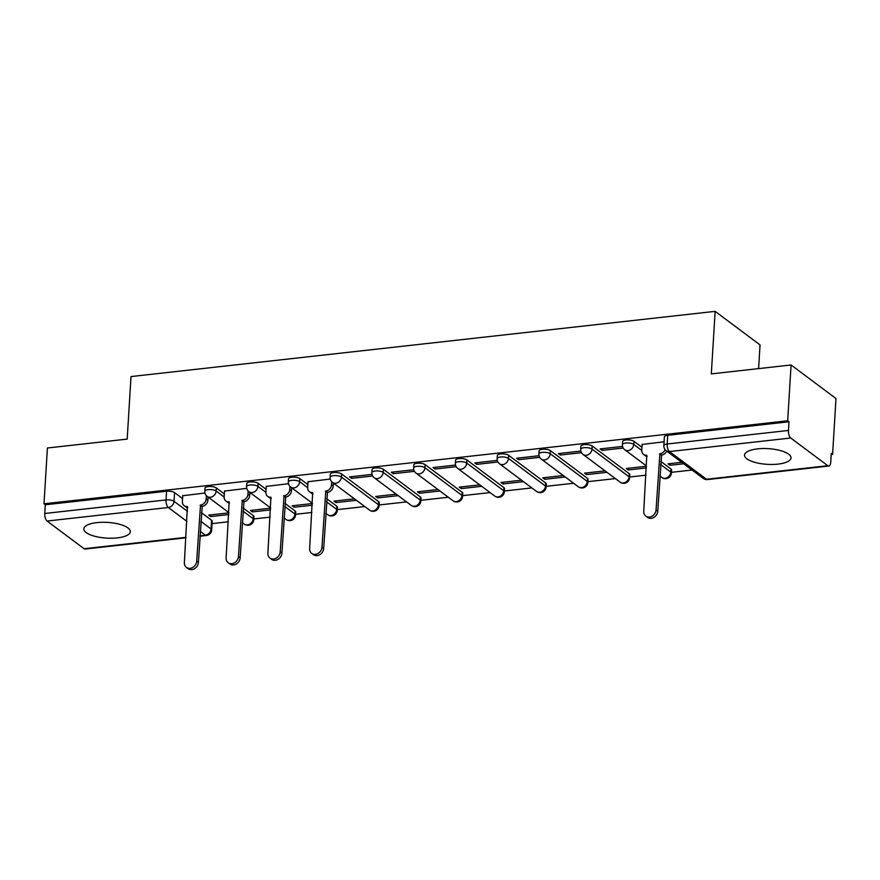 <?xml version="1.0" encoding="UTF-8"?>
<svg xmlns="http://www.w3.org/2000/svg" width="880" height="880" viewBox="0 0 880 880"><rect width="100%" height="100%" fill="white"/><g stroke="black" fill="none" stroke-linecap="round" stroke-linejoin="round"><path stroke-width="1.32" d="M224.323 493.933L216.315 487.938A5.973 2.013 -176.5 0 0 208.34 486.585A5.973 2.013 -176.5 0 0 204.996 488.18L204.809 491.26A5.973 2.013 3.5 0 1 208.153 489.665A5.973 2.013 3.5 0 1 216.128 491.029L224.136 497.013M266.09 489.269L258.071 483.285A5.973 2.013 -176.5 0 0 250.107 481.921A5.973 2.013 -176.5 0 0 246.763 483.516L246.576 486.596A5.973 2.013 3.5 0 1 249.909 485.001A5.973 2.013 3.5 0 1 257.884 486.365L265.903 492.36M307.846 484.605L299.838 478.621A5.973 2.013 -176.5 0 0 291.863 477.257A5.973 2.013 -176.5 0 0 288.519 478.852L288.332 481.932A5.973 2.013 3.5 0 1 291.676 480.348A5.973 2.013 3.5 0 1 299.651 481.701L307.67 487.696M378.653 501.644L341.594 473.957A5.973 2.013 -176.5 0 0 333.63 472.593A5.973 2.013 -176.5 0 0 330.286 474.188L330.099 477.279A5.973 2.013 3.5 0 1 333.432 475.684A5.973 2.013 3.5 0 1 341.407 477.037L378.466 504.724A5.973 2.013 3.5 0 1 379.071 505.692L379.258 502.601A5.973 2.013 -176.5 0 0 378.653 501.644L378.466 504.724A5.973 4.994 -53.2 0 1 372.768 510.939A5.973 4.994 -53.2 0 1 369.534 510.114A5.973 5.973 0 0 0 379.071 505.692M420.409 496.98L383.361 469.293A5.973 2.013 -176.5 0 0 375.386 467.94A5.973 2.013 -176.5 0 0 372.042 469.524L371.855 472.615A5.973 2.013 3.5 0 1 375.199 471.02A5.973 2.013 3.5 0 1 383.174 472.373L420.222 500.071A5.973 2.013 3.5 0 1 420.827 501.028L421.014 497.948A5.973 2.013 -176.5 0 0 420.409 496.98L420.222 500.071A5.973 4.994 -53.2 0 1 414.524 506.275A5.973 4.994 -53.2 0 1 411.301 505.45A5.973 5.973 0 0 0 420.827 501.028M462.176 492.316L425.117 464.629A5.973 2.013 -176.5 0 0 417.153 463.276A5.973 2.013 -176.5 0 0 413.809 464.86L413.622 467.951A5.973 2.013 3.5 0 1 416.955 466.356A5.973 2.013 3.5 0 1 424.93 467.72L461.989 495.407A5.973 2.013 3.5 0 1 462.594 496.364L462.781 493.284A5.973 2.013 -176.5 0 0 462.176 492.316L461.989 495.407A5.973 4.994 -53.2 0 1 456.291 501.611A5.973 4.994 -53.2 0 1 453.057 500.786A5.973 5.973 0 0 0 462.594 496.364M503.932 487.663L466.884 459.965A5.973 2.013 -176.5 0 0 458.909 458.612A5.973 2.013 -176.5 0 0 455.565 460.207L455.378 463.287A5.973 2.013 3.5 0 1 458.722 461.692A5.973 2.013 3.5 0 1 466.697 463.056L503.745 490.743A5.973 2.013 3.5 0 1 504.35 491.7L504.537 488.62A5.973 2.013 -176.5 0 0 503.932 487.663L503.745 490.743A5.973 4.994 -53.2 0 1 498.047 496.947A5.973 4.994 -53.2 0 1 494.824 496.122A5.973 5.973 0 0 0 504.35 491.7M545.699 482.999L508.64 455.312A5.973 2.013 -176.5 0 0 500.676 453.948A5.973 2.013 -176.5 0 0 497.332 455.543L497.145 458.623A5.973 2.013 3.5 0 1 500.478 457.028A5.973 2.013 3.5 0 1 508.453 458.392L545.512 486.079A5.973 2.013 3.5 0 1 546.117 487.047L546.304 483.956A5.973 2.013 -176.5 0 0 545.699 482.999L545.512 486.079A5.973 4.994 -53.2 0 1 539.814 492.283A5.973 4.994 -53.2 0 1 536.58 491.458A5.973 5.973 0 0 0 546.117 487.047M587.455 478.335L550.407 450.648A5.973 2.013 -176.5 0 0 542.432 449.284A5.973 2.013 -176.5 0 0 539.088 450.879L538.901 453.959A5.973 2.013 3.5 0 1 542.245 452.375A5.973 2.013 3.5 0 1 550.22 453.728L587.268 481.415A5.973 2.013 3.5 0 1 587.873 482.383L588.06 479.292A5.973 2.013 -176.5 0 0 587.455 478.335L587.268 481.415A5.973 4.994 -53.2 0 1 581.57 487.619A5.973 4.994 -53.2 0 1 578.347 486.794A5.973 5.973 0 0 0 587.873 482.383M629.222 473.671L592.163 445.984A5.973 2.013 -176.5 0 0 584.199 444.62A5.973 2.013 -176.5 0 0 580.855 446.215L580.668 449.306A5.973 2.013 3.5 0 1 584.001 447.711A5.973 2.013 3.5 0 1 591.976 449.064L629.035 476.751A5.973 2.013 3.5 0 1 629.64 477.719L629.827 474.639A5.973 2.013 -176.5 0 0 629.222 473.671L629.035 476.751A5.973 4.994 -53.2 0 1 623.337 482.966A5.973 4.994 -53.2 0 1 620.103 482.141A5.973 5.973 0 0 0 629.64 477.719M641.949 447.315L633.93 441.32A5.973 2.013 -176.5 0 0 625.955 439.967A5.973 2.013 -176.5 0 0 622.611 441.551L622.424 444.642A5.973 2.013 3.5 0 1 625.768 443.047A5.973 2.013 3.5 0 1 633.743 444.411L641.762 450.395M777.975 464.123A23.287 7.865 -176.5 0 0 790.999 457.919A23.287 7.865 -176.5 0 0 757.548 448.866A23.287 7.865 -176.5 0 0 744.524 455.07A23.287 7.865 -176.5 0 0 777.975 464.123M117.282 537.889A23.287 7.865 -176.5 0 0 130.317 531.674A23.287 7.865 -176.5 0 0 96.866 522.621A23.287 7.865 -176.5 0 0 83.831 528.836A23.287 7.865 -176.5 0 0 117.282 537.889M212.069 523.611L228.338 521.796M253.825 518.958L270.105 517.132M295.592 514.294L311.861 512.479M337.348 509.63L364.793 506.561M379.115 504.966L406.549 501.908M420.871 500.302L448.316 497.244M462.638 495.638L490.072 492.58M504.394 490.985L531.839 487.916M546.161 486.321L573.595 483.252M587.917 481.657L615.362 478.588M629.684 476.993L645.953 475.178M671.44 472.329L692.054 470.03M831.204 454.498L832.59 454.344L831.281 453.365L830.742 462.055A5.973 2.574 83.6 0 1 828.795 466.037A5.973 2.574 83.6 0 1 827.783 465.707L790.735 438.02L669.46 451.561L706.519 479.248L827.783 465.707M758.604 368.61L760.045 344.905L715.143 311.355L711.315 373.89L791.087 364.98L787.677 420.783L44 503.8L47.41 447.997L127.193 439.098L131.01 376.563L715.143 311.355M791.087 364.98L836 398.541L832.59 454.344M185.889 537.801L85.107 549.054A5.973 2.574 -96.4 0 1 84.106 548.735L47.058 521.037A5.973 2.574 -96.4 0 1 44.781 513.48L45.309 504.779L166.584 491.249A5.973 2.013 3.5 0 1 174.548 492.602L182.567 498.597M201.432 512.688L211.607 520.289L211.068 528.99A5.973 2.013 3.5 0 1 211.673 529.947L212.212 521.257A5.973 2.013 -176.5 0 0 211.607 520.289M45.309 504.779L44 503.8M788.986 421.762L667.722 435.303A5.973 2.013 -176.5 0 0 664.378 436.887L663.85 445.588A5.973 2.013 3.5 0 1 667.183 443.993L788.458 430.452L788.986 421.762L787.677 420.783M788.458 430.452A5.973 2.574 83.6 0 0 790.735 438.02M664.081 441.782L642.114 444.455M681.714 462.297L668.052 463.826L670.01 465.289L670.12 463.595M622.589 446.413L600.094 448.921L602.063 450.384L602.162 448.69M646.503 466.235L626.285 468.49L628.254 469.953L628.353 468.259M580.822 451.077L558.338 453.585L560.296 455.048L560.406 453.354M605.022 470.866L584.518 473.154L586.487 474.617L586.586 472.923M539.066 455.73L516.571 458.249L518.54 459.712L518.639 458.018M563.255 475.53L542.762 477.818L544.731 479.281L544.83 477.587M497.299 460.394L474.815 462.913L476.773 464.376L476.883 462.682M521.499 480.183L500.995 482.471L502.964 483.945L503.063 482.24M455.543 465.058L433.048 467.566L435.017 469.04L435.116 467.335M479.732 484.847L459.239 487.135L461.208 488.609L461.307 486.904M413.776 469.722L391.292 472.23L393.25 473.704L393.36 471.999M437.976 489.511L417.472 491.799L419.441 493.262L419.54 491.568M372.02 474.386L349.525 476.894L351.494 478.357L351.593 476.663M396.209 494.175L375.716 496.463L377.674 497.926L377.784 496.232M330.253 479.05L308.022 481.745M354.453 498.839L333.949 501.127L335.918 502.59L336.017 500.896M288.497 483.703L266.266 486.409M312.411 503.525L292.193 505.791L294.151 507.254L294.261 505.56M246.73 488.367L224.499 491.073M270.644 508.189L250.426 510.444L252.395 511.918L252.494 510.213M243.188 508.024L253.363 515.625L253.176 518.716A5.973 2.013 3.5 0 1 253.781 519.673L253.968 516.593A5.973 2.013 -176.5 0 0 253.363 515.625M284.955 503.371L295.13 510.972L294.943 514.052A5.973 2.013 3.5 0 1 295.548 515.02L295.735 511.929A5.973 2.013 -176.5 0 0 295.13 510.972M326.711 498.707L336.886 506.308L336.699 509.388A5.973 2.013 3.5 0 1 337.304 510.356L337.491 507.265A5.973 2.013 -176.5 0 0 336.886 506.308M660.803 461.406L670.978 469.007L670.791 472.098A5.973 2.013 3.5 0 1 671.396 473.055L671.583 469.975A5.973 2.013 -176.5 0 0 670.978 469.007M204.963 493.031L182.743 495.737M228.888 512.853L208.67 515.108L210.628 516.582L210.738 514.877M210.628 516.582L228.778 514.547M252.395 511.918L270.545 509.894M294.151 507.254L312.301 505.23M335.918 502.59L356.411 500.302M377.674 497.926L398.178 495.638M419.441 493.262L439.934 490.974M461.208 488.609L481.701 486.321M502.964 483.945L523.457 481.657M544.731 479.281L565.224 476.993M586.487 474.617L606.98 472.329M628.254 469.953L646.404 467.929M670.01 465.289L683.672 463.771M602.063 450.384L623.238 448.03M560.296 455.048L581.471 452.683M518.54 459.712L539.715 457.347M476.773 464.376L497.948 462.011M435.017 469.04L456.192 466.675M393.25 473.704L414.425 471.339M351.494 478.357L372.669 476.003M642.136 444.224L641.762 450.23A5.973 4.994 -53.2 0 0 643.544 454.421A5.973 4.994 -53.2 0 0 646.778 455.246L643.753 511.28A6.864 5.742 -53.2 0 0 645.799 516.098A6.864 5.742 -53.2 0 0 652.245 516.087A6.864 5.742 -53.2 0 0 656.062 509.905L659.89 453.772A5.973 4.994 -53.2 0 0 665.104 449.636M666.721 451.099A5.973 4.994 126.8 0 1 661.595 455.048L657.767 511.181A6.864 5.742 126.8 0 1 653.95 517.363A6.864 5.742 126.8 0 1 647.493 517.363L645.799 516.098M647.097 456.478A5.973 4.994 126.8 0 1 645.249 455.686L643.544 454.421M659.494 453.827L661.199 455.092M308.044 481.525L307.67 487.531A5.973 4.994 -53.2 0 0 309.452 491.711A5.973 4.994 -53.2 0 0 312.686 492.536L309.65 548.581A6.864 5.742 -53.2 0 0 311.707 553.388A6.864 5.742 -53.2 0 0 318.153 553.388A6.864 5.742 -53.2 0 0 321.97 547.206L325.798 491.073A5.973 4.994 -53.2 0 0 331.496 484.869L333.201 486.145A5.973 4.994 126.8 0 1 327.503 492.349L323.675 548.471A6.864 5.742 126.8 0 1 319.858 554.664A6.864 5.742 126.8 0 1 313.401 554.664L311.707 553.388M333.388 483.098L333.201 486.145M313.005 493.768A5.973 4.994 126.8 0 1 311.157 492.987L309.452 491.711M331.694 481.712L331.496 484.869M325.402 491.117L327.096 492.393M266.277 486.189L265.914 492.195A5.973 4.994 -53.2 0 0 267.696 496.375A5.973 4.994 -53.2 0 0 270.919 497.2L267.894 553.245A6.864 5.742 -53.2 0 0 269.94 558.052A6.864 5.742 -53.2 0 0 276.386 558.052A6.864 5.742 -53.2 0 0 280.203 551.87L284.042 495.737A5.973 4.994 -53.2 0 0 289.74 489.533L291.434 490.798A5.973 4.994 126.8 0 1 285.736 497.013L281.908 553.135A6.864 5.742 126.8 0 1 278.091 559.328A6.864 5.742 126.8 0 1 271.645 559.328L269.94 558.052M291.621 487.762L291.434 490.798M271.249 498.432A5.973 4.994 126.8 0 1 269.39 497.651L267.696 496.375M289.927 486.376L289.74 489.533M283.635 495.781L285.34 497.057M224.521 490.853L224.147 496.848A5.973 4.994 -53.2 0 0 225.929 501.039A5.973 4.994 -53.2 0 0 229.163 501.864L226.127 557.898A6.864 5.742 -53.2 0 0 228.184 562.716A6.864 5.742 -53.2 0 0 234.63 562.716A6.864 5.742 -53.2 0 0 238.447 556.523L242.275 500.401A5.973 4.994 -53.2 0 0 247.973 494.197L249.678 495.462A5.973 4.994 126.8 0 1 243.98 501.666L240.152 557.799A6.864 5.742 126.8 0 1 236.335 563.981A6.864 5.742 126.8 0 1 229.878 563.981L228.184 562.716M249.865 492.426L249.678 495.462M229.482 503.096A5.973 4.994 126.8 0 1 227.634 502.304L225.929 501.039M248.171 491.04L247.973 494.197M241.879 500.445L243.573 501.71M182.754 495.517L182.391 501.512A5.973 4.994 -53.2 0 0 184.173 505.703A5.973 4.994 -53.2 0 0 187.396 506.528L184.371 562.562A6.864 5.742 -53.2 0 0 186.417 567.38A6.864 5.742 -53.2 0 0 192.863 567.38A6.864 5.742 -53.2 0 0 196.68 561.187L200.519 505.065A5.973 4.994 -53.2 0 0 206.217 498.85L207.911 500.126A5.973 4.994 126.8 0 1 202.213 506.33L198.385 562.463A6.864 5.742 126.8 0 1 194.568 568.645A6.864 5.742 126.8 0 1 188.122 568.645L186.417 567.38M208.098 497.079L207.911 500.126M187.726 507.76A5.973 4.994 126.8 0 1 185.867 506.968L184.173 505.703M206.404 495.693L206.217 498.85M200.112 505.109L201.817 506.374M216.315 487.938L216.128 491.029A5.973 4.994 126.8 0 1 210.43 497.233A5.973 4.994 -53.2 0 1 207.196 496.408L228.899 512.622M258.071 483.285L257.884 486.365A5.973 4.994 126.8 0 1 252.186 492.569A5.973 4.994 -53.2 0 1 248.963 491.744L270.666 507.958M299.838 478.621L299.651 481.701A5.973 4.994 126.8 0 1 293.953 487.905A5.973 4.994 -53.2 0 1 290.719 487.08L312.422 503.305M341.594 473.957L341.407 477.037A5.973 4.994 126.8 0 1 335.709 483.252A5.973 4.994 -53.2 0 1 332.486 482.416L369.534 510.114M383.361 469.293L383.174 472.373A5.973 4.994 126.8 0 1 377.476 478.588A5.973 4.994 -53.2 0 1 374.242 477.763L411.301 505.45M425.117 464.629L424.93 467.72A5.973 4.994 126.8 0 1 419.232 473.924A5.973 4.994 -53.2 0 1 416.009 473.099L453.057 500.786M466.884 459.965L466.697 463.056A5.973 4.994 126.8 0 1 460.999 469.26A5.973 4.994 -53.2 0 1 457.765 468.435L494.824 496.122M508.64 455.312L508.453 458.392A5.973 4.994 126.8 0 1 502.755 464.596A5.973 4.994 -53.2 0 1 499.532 463.771L536.58 491.458M550.407 450.648L550.22 453.728A5.973 4.994 126.8 0 1 544.522 459.932A5.973 4.994 -53.2 0 1 541.288 459.107L578.347 486.794M592.163 445.984L591.976 449.064A5.973 4.994 126.8 0 1 586.278 455.279A5.973 4.994 -53.2 0 1 583.055 454.443L620.103 482.141M633.93 441.32L633.743 444.411A5.973 4.994 126.8 0 1 628.045 450.615A5.973 4.994 -53.2 0 1 624.811 449.79L646.514 466.004M174.548 492.602L174.02 501.292L187.506 511.368M200.904 521.378L211.068 528.99A5.973 4.994 -53.2 0 1 205.381 535.194L200.288 531.388M186.89 521.378L168.322 507.507L47.058 521.037M84.106 548.735L185.911 537.361M200.013 535.788L205.381 535.194A5.973 2.574 83.6 0 0 206.382 535.513A5.973 5.973 0 0 0 211.673 529.947M243.001 511.115L253.176 518.716A5.973 4.994 -53.2 0 1 247.478 524.92A5.973 4.994 -53.2 0 1 244.255 524.095A5.973 5.973 0 0 0 253.781 519.673M284.768 506.451L294.943 514.052A5.973 4.994 -53.2 0 1 289.245 520.256A5.973 4.994 -53.2 0 1 286.011 519.431A5.973 5.973 0 0 0 295.548 515.02M326.524 501.787L336.699 509.388A5.973 4.994 -53.2 0 1 331.001 515.592A5.973 4.994 -53.2 0 1 327.778 514.767A5.973 5.973 0 0 0 337.304 510.356M660.616 464.497L670.791 472.098A5.973 4.994 -53.2 0 1 665.093 478.302A5.973 4.994 -53.2 0 1 661.87 477.477A5.973 5.973 0 0 0 671.396 473.055M667.722 435.303L667.183 443.993A5.973 2.574 -96.4 0 0 669.46 451.561A5.973 4.994 126.8 0 1 666.226 450.736L703.285 478.423A5.973 5.973 0 0 0 707.52 479.567L828.795 466.037M166.584 491.249L166.045 499.939A5.973 2.013 3.5 0 1 174.02 501.292A5.973 4.994 -53.2 0 1 168.322 507.507A5.973 2.574 -96.4 0 1 166.045 499.939L44.781 513.48M707.52 479.567A5.973 2.574 83.6 0 1 706.519 479.248A5.973 4.994 126.8 0 1 703.285 478.423M659.89 453.772L661.595 455.048M656.062 509.905L657.767 511.181M325.798 491.073L327.503 492.349M321.97 547.206L323.675 548.471M284.042 495.737L285.736 497.013M280.203 551.87L281.908 553.135M242.275 500.401L243.98 501.666M238.447 556.523L240.152 557.799M200.519 505.065L202.213 506.33M196.68 561.187L198.385 562.463M661.87 477.477L659.912 476.014M622.424 444.642A5.973 5.973 0 0 0 624.811 449.79M580.668 449.306A5.973 5.973 0 0 0 583.055 454.443M538.901 453.959A5.973 5.973 0 0 0 541.288 459.107M497.145 458.623A5.973 5.973 0 0 0 499.532 463.771M455.378 463.287A5.973 5.973 0 0 0 457.765 468.435M413.622 467.951A5.973 5.973 0 0 0 416.009 473.099M371.855 472.615A5.973 5.973 0 0 0 374.242 477.763M330.099 477.279A5.973 5.973 0 0 0 332.486 482.416M327.778 514.767L325.82 513.315M288.332 481.932A5.973 5.973 0 0 0 290.719 487.08M286.011 519.431L284.064 517.979M246.576 486.596A5.973 5.973 0 0 0 248.963 491.744M244.255 524.095L242.297 522.632M204.809 491.26A5.973 5.973 0 0 0 207.196 496.408M199.991 536.228L206.382 535.513M663.85 445.588A5.973 5.973 0 0 0 666.226 450.736"/></g></svg>
